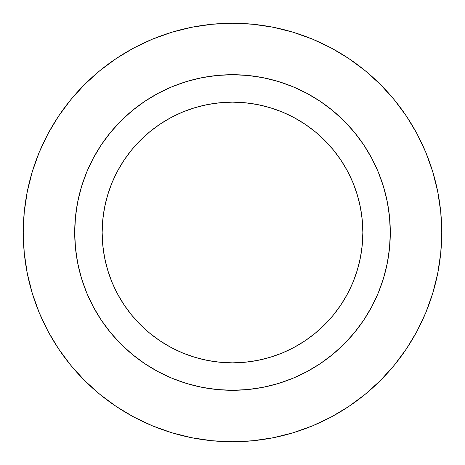 <?xml version="1.0" encoding="UTF-8"?>
<svg xmlns="http://www.w3.org/2000/svg" width="465" height="465" viewBox="0 0 465 465"><rect width="100%" height="100%" fill="white"/><g stroke="black" fill="none" stroke-linecap="round" stroke-linejoin="round"><path stroke-width="0.7" d="M23.25 232.5A209.25 209.25 0 0 1 232.5 23.25A209.25 209.25 0 0 1 441.75 232.5L440.744 253.012L437.728 273.321L432.741 293.241L425.824 312.579L417.041 331.138L406.486 348.756L394.25 365.246L380.463 380.463L365.246 394.25L348.756 406.486L331.138 417.041L312.579 425.824L293.241 432.741L273.321 437.728L253.012 440.744L232.5 441.75L211.988 440.744L191.679 437.728L171.759 432.741L152.421 425.824L133.862 417.041L116.244 406.486L99.754 394.25L84.537 380.463L70.75 365.246L58.514 348.756L47.959 331.138L39.176 312.579L32.259 293.241L27.272 273.321L24.256 253.012L23.25 232.5L24.256 211.988L27.272 191.679L32.259 171.759L39.176 152.421L47.959 133.862L58.514 116.244L70.75 99.754L84.537 84.537L99.754 70.75L116.244 58.514L133.862 47.959L152.421 39.176L171.759 32.259L191.679 27.272L211.988 24.256L232.5 23.25L253.012 24.256L273.321 27.272L293.241 32.259L312.579 39.176L331.138 47.959L348.756 58.514L365.246 70.75L380.463 84.537L394.25 99.754L406.486 116.244L417.041 133.862L425.824 152.421L432.741 171.759L437.728 191.679L440.744 211.988L441.75 232.5A209.25 209.25 0 0 1 232.5 441.75A209.25 209.25 0 0 1 23.25 232.5M74.702 232.395A157.798 157.798 0 0 0 74.702 232.5A157.798 157.798 0 0 1 232.5 74.702A157.798 157.798 0 0 1 390.298 232.5A157.798 157.798 0 0 0 390.298 232.395M306.912 93.355A157.798 157.798 0 0 0 306.883 93.337L320.164 101.3L332.603 110.525L344.077 120.923L354.475 132.397L363.7 144.836L371.663 158.117A157.798 157.798 0 0 0 371.645 158.088M363.764 144.923A157.798 157.798 0 0 0 320.077 101.236M93.355 158.088A157.798 157.798 0 0 0 93.337 158.117L101.3 144.836L110.525 132.397L120.923 120.923L132.397 110.525L144.836 101.3L158.117 93.337A157.798 157.798 0 0 0 158.088 93.355M144.923 101.236A157.798 157.798 0 0 0 101.236 144.923M362.851 232.5A130.351 130.351 0 0 1 232.5 362.851A130.351 130.351 0 0 1 102.149 232.5A130.351 130.351 0 0 1 232.5 102.149A130.351 130.351 0 0 1 362.851 232.5L362.223 219.724L360.346 207.07L357.242 194.661L352.929 182.617L347.46 171.05L340.886 160.082L333.266 149.806L324.675 140.325L315.194 131.734L304.918 124.114L293.95 117.54L282.383 112.071L270.339 107.758L257.93 104.654L245.276 102.777L232.5 102.149L219.724 102.777L207.07 104.654L194.661 107.758L182.617 112.071L171.05 117.54L160.082 124.114L149.806 131.734L140.325 140.325L131.734 149.806L124.114 160.082L117.54 171.05L112.071 182.617L107.758 194.661L104.654 207.07L102.777 219.724L102.149 232.5L102.777 245.276L104.654 257.93L107.758 270.339L112.071 282.383L117.54 293.95L124.114 304.918L131.734 315.194L140.325 324.675L149.806 333.266L160.082 340.886L171.05 347.46L182.617 352.929L194.661 357.242L207.07 360.346L219.724 362.223L232.5 362.851L245.276 362.223L257.93 360.346L270.339 357.242L282.383 352.929L293.95 347.46L304.918 340.886L315.194 333.266L324.675 324.675L333.266 315.194L340.886 304.918L347.46 293.95L352.929 282.383L357.242 270.339L360.346 257.93L362.223 245.276L362.851 232.5M371.663 158.117L378.283 172.114L383.503 186.692L387.264 201.717L389.536 217.033L390.298 232.5L389.536 247.967L387.264 263.283L383.503 278.308L378.283 292.886L371.663 306.883L363.7 320.164L354.475 332.603L344.077 344.077L332.603 354.475L320.164 363.7L306.883 371.663L292.886 378.283L278.308 383.503L263.283 387.264L247.967 389.536L232.5 390.298L217.033 389.536L201.717 387.264L186.692 383.503L172.114 378.283L158.117 371.663L144.836 363.7L132.397 354.475L120.923 344.077L110.525 332.603L101.3 320.164L93.337 306.883L86.717 292.886L81.497 278.308L77.736 263.283L75.464 247.967L74.702 232.5L75.464 217.033L77.736 201.717L81.497 186.692L86.717 172.114L93.337 158.117M158.117 93.337L172.114 86.717L186.692 81.497L201.717 77.736L217.033 75.464L232.5 74.702L247.967 75.464L263.283 77.736L278.308 81.497L292.886 86.717L306.883 93.337M390.298 232.605A157.798 157.798 0 0 0 390.298 232.5A157.798 157.798 0 0 1 232.5 390.298A157.798 157.798 0 0 1 74.702 232.5A157.798 157.798 0 0 0 74.702 232.605M101.236 320.077A157.798 157.798 0 0 0 144.923 363.764M320.077 363.764A157.798 157.798 0 0 0 363.764 320.077M172.114 378.283L173.782 378.963M378.283 292.886L378.963 291.218M292.886 86.717L291.218 86.037M86.717 172.114L86.037 173.782M70.75 365.246L84.537 380.463M380.463 84.537L365.246 70.75L348.756 58.514M347.46 293.95L346.291 296.083M327.308 321.96L315.194 333.266M296.083 346.291L293.95 347.46M171.05 347.46L168.917 346.291M143.04 327.308L131.734 315.194M118.709 296.083L117.54 293.95M117.54 171.05L118.709 168.917M137.692 143.04L149.806 131.734M168.917 118.709L171.05 117.54M293.95 117.54L296.083 118.709M321.96 137.692L333.266 149.806M346.291 168.917L347.46 171.05"/></g></svg>
